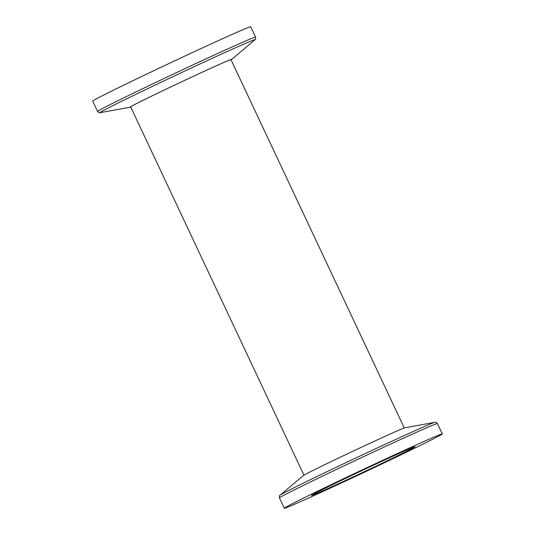 <?xml version="1.0" encoding="UTF-8"?>
<svg xmlns="http://www.w3.org/2000/svg" width="535" height="535" viewBox="0 0 535 535"><rect width="100%" height="100%" fill="white"/><g stroke="black" fill="none" stroke-linecap="round" stroke-linejoin="round"><path stroke-width="0.8" d="M97.571 111.427L92.709 101.095A87.305 1.525 -25.2 0 1 93.077 100.747A87.305 1.525 -25.2 0 1 175.192 60.602A87.305 1.525 -25.2 0 1 250.701 26.75L255.563 37.082A87.305 1.525 -25.2 0 0 180.054 70.934A87.305 1.525 -25.2 0 0 97.938 111.079A87.305 1.525 -25.2 0 0 97.571 111.427C98.748 112.691 99.604 113.099 100.139 112.658A85.687 1.498 -25.2 0 1 176.677 74.88A85.687 1.498 -25.2 0 1 254.874 39.844C255.529 39.75 255.757 38.828 255.563 37.082M130.721 107.033A56.349 0.983 -25.2 0 1 129.958 107.274A56.349 0.983 -25.2 0 1 180.389 82.383A56.349 0.983 -25.2 0 1 231.715 59.392A56.349 0.983 -25.2 0 1 231.561 59.505A56.349 0.983 -25.2 0 1 231.046 59.826M130.714 107.013A56.095 0.976 -25.2 0 1 130.058 107.154A56.095 0.976 -25.2 0 1 130.293 106.933A56.095 0.976 -25.2 0 1 183.05 81.139A56.095 0.976 -25.2 0 1 231.561 59.392A56.095 0.976 -25.2 0 1 231.033 59.806M414.799 446.959A57.185 0.996 -25.2 0 1 361.011 473.254A57.185 0.996 -25.2 0 1 311.557 495.423A57.185 0.996 -25.2 0 1 362.87 470.178A57.185 0.996 -25.2 0 1 415.04 446.732A57.185 0.996 -25.2 0 1 414.799 446.959M441.923 434.253A87.305 1.525 154.8 0 0 442.291 433.905A87.305 1.525 154.8 0 0 362.65 469.697A87.305 1.525 154.8 0 0 284.299 508.25A87.305 1.525 154.8 0 0 359.808 474.398A87.305 1.525 154.8 0 0 441.923 434.253M434.861 422.342L405.042 427.726A56.349 0.983 154.8 0 0 354.779 450.363A56.349 0.983 154.8 0 0 303.439 475.495A56.349 0.983 154.8 0 0 303.285 475.608L280.126 495.156A85.687 1.498 154.8 0 1 280.367 494.982A85.687 1.498 154.8 0 1 358.296 456.83A85.687 1.498 154.8 0 1 434.841 422.349C435.356 421.894 436.212 422.309 437.429 423.573A87.305 1.525 154.8 0 0 361.921 457.425A87.305 1.525 154.8 0 0 279.805 497.57A87.305 1.525 154.8 0 0 279.437 497.918C279.216 496.206 279.444 495.283 280.126 495.156M404.279 427.967L230.906 59.532M303.954 475.174L130.587 106.739M231.715 59.392L254.874 39.844M129.958 107.274L100.139 112.658M442.291 433.905L437.429 423.573M284.299 508.25L279.437 497.918"/></g></svg>
